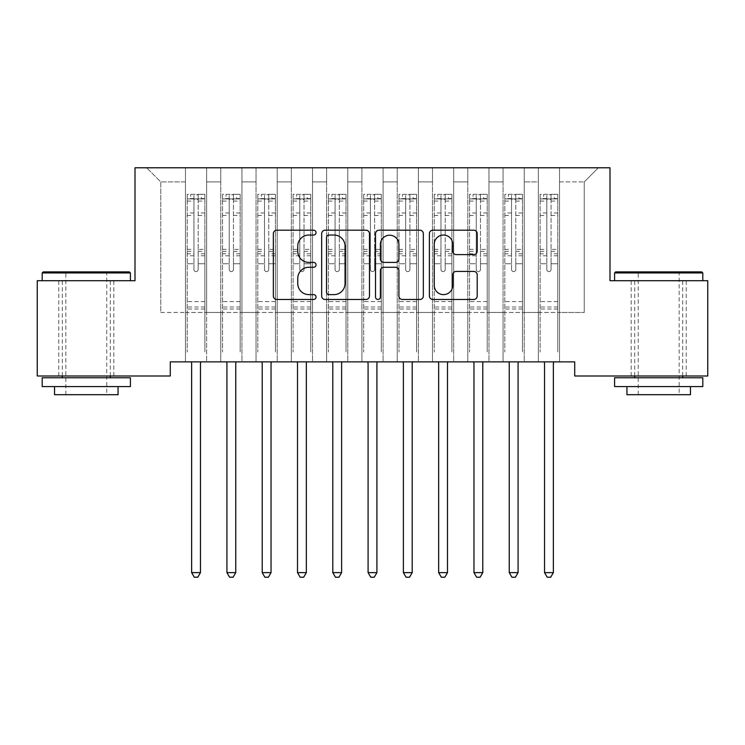 <?xml version="1.0" encoding="UTF-8"?>
<svg xmlns="http://www.w3.org/2000/svg" width="745" height="745" viewBox="0 0 745 745"><rect width="100%" height="100%" fill="white"/><g stroke="black" fill="none" stroke-linecap="round" stroke-linejoin="round"><path stroke-width="0.56" stroke-dasharray="3.73 2.79" d="M316.038 232.617A2.421 2.421 0 0 0 313.617 230.196L276.814 230.196A3.464 3.464 0 0 0 273.35 233.66L273.35 296.007A3.464 3.464 0 0 0 276.814 299.471L313.617 299.471A2.421 2.421 0 0 0 316.038 297.05A2.421 2.421 0 0 0 313.617 294.62L308.849 294.62A11.082 11.082 0 0 1 297.767 283.538L297.767 278.341A11.082 11.082 0 0 1 308.849 267.259L313.617 267.259A2.421 2.421 0 0 0 316.038 264.829A2.421 2.421 0 0 0 313.617 262.408L308.849 262.408A11.082 11.082 0 0 1 297.767 251.326L297.767 246.129A11.082 11.082 0 0 1 308.849 235.038L313.617 235.038A2.421 2.421 0 0 0 316.038 232.617M658.701 280.716L614.588 280.716L658.701 280.716M658.701 375.992L631.173 375.992L658.701 375.992M86.299 280.716L130.412 280.716L86.299 280.716M86.299 375.992L113.827 375.992L86.299 375.992M609.997 167.783L135.003 167.783L135.003 280.716L37.25 280.716L37.25 375.992L170.288 375.992L170.288 361.874L574.712 361.874L574.712 375.992L707.75 375.992L707.75 280.716L609.997 280.716L609.997 167.783M538.365 167.783L598.356 167.783L559.532 167.783L559.532 312.472L584.238 312.472L559.532 312.472L559.532 181.901L584.238 181.901L559.532 181.901L559.532 167.783L559.532 361.874L559.532 167.783L538.365 167.783L538.365 312.472L538.365 181.901L524.247 181.901L538.365 181.901L538.365 167.783L538.365 361.874L559.532 361.874L559.532 312.472L559.532 361.874L538.365 361.874L559.532 361.874L538.365 361.874L538.365 167.783M503.071 167.783L524.247 167.783L524.247 312.472L538.365 312.472L524.247 312.472L524.247 167.783L524.247 361.874L524.247 167.783L488.953 167.783L503.071 167.783L503.071 312.472L503.071 181.901L488.953 181.901L503.071 181.901L503.071 167.783L503.071 361.874L524.247 361.874L524.247 312.472L524.247 361.874L503.071 361.874L524.247 361.874L503.071 361.874L503.071 167.783M467.786 167.783L488.953 167.783L488.953 312.472L503.071 312.472L488.953 312.472L488.953 167.783L488.953 361.874L488.953 167.783L453.668 167.783L467.786 167.783L467.786 312.472L467.786 181.901L453.668 181.901L467.786 181.901L467.786 167.783L467.786 361.874L488.953 361.874L488.953 312.472L488.953 361.874L467.786 361.874L488.953 361.874L467.786 361.874L467.786 167.783M432.491 167.783L453.668 167.783L453.668 312.472L467.786 312.472L453.668 312.472L453.668 167.783L453.668 361.874L453.668 167.783L418.373 167.783L432.491 167.783L432.491 312.472L432.491 181.901L418.373 181.901L432.491 181.901L432.491 167.783L432.491 361.874L453.668 361.874L453.668 312.472L453.668 361.874L432.491 361.874L453.668 361.874L432.491 361.874L432.491 167.783M397.206 167.783L418.373 167.783L418.373 312.472L432.491 312.472L418.373 312.472L418.373 167.783L418.373 361.874L418.373 167.783L383.088 167.783L397.206 167.783L397.206 312.472L397.206 181.901L383.088 181.901L397.206 181.901L397.206 167.783L397.206 361.874L418.373 361.874L418.373 312.472L418.373 361.874L397.206 361.874L418.373 361.874L397.206 361.874L397.206 167.783M361.912 167.783L383.088 167.783L383.088 312.472L397.206 312.472L383.088 312.472L383.088 167.783L383.088 361.874L383.088 167.783L347.794 167.783L361.912 167.783L361.912 312.472L361.912 181.901L347.794 181.901L361.912 181.901L361.912 167.783L361.912 361.874L383.088 361.874L383.088 312.472L383.088 361.874L361.912 361.874L383.088 361.874L361.912 361.874L361.912 167.783M326.627 167.783L347.794 167.783L347.794 312.472L361.912 312.472L347.794 312.472L347.794 167.783L347.794 361.874L347.794 167.783L312.509 167.783L326.627 167.783L326.627 312.472L326.627 181.901L312.509 181.901L326.627 181.901L326.627 167.783L326.627 361.874L347.794 361.874L347.794 312.472L347.794 361.874L326.627 361.874L347.794 361.874L326.627 361.874L326.627 167.783M291.332 167.783L312.509 167.783L312.509 312.472L326.627 312.472L312.509 312.472L312.509 167.783L312.509 361.874L312.509 167.783L277.214 167.783L291.332 167.783L291.332 312.472L291.332 181.901L277.214 181.901L291.332 181.901L291.332 167.783L291.332 361.874L312.509 361.874L312.509 312.472L312.509 361.874L291.332 361.874L312.509 361.874L291.332 361.874L291.332 167.783M256.047 167.783L277.214 167.783L277.214 312.472L291.332 312.472L277.214 312.472L277.214 167.783L277.214 361.874L277.214 167.783L241.929 167.783L256.047 167.783L256.047 312.472L256.047 181.901L241.929 181.901L256.047 181.901L256.047 167.783L256.047 361.874L277.214 361.874L277.214 312.472L277.214 361.874L256.047 361.874L277.214 361.874L256.047 361.874L256.047 167.783M220.753 167.783L241.929 167.783L241.929 312.472L256.047 312.472L241.929 312.472L241.929 167.783L241.929 361.874L241.929 167.783L206.635 167.783L220.753 167.783L220.753 312.472L220.753 181.901L206.635 181.901L220.753 181.901L220.753 167.783L220.753 361.874L241.929 361.874L241.929 312.472L241.929 361.874L220.753 361.874L241.929 361.874L220.753 361.874L220.753 167.783M185.468 167.783L206.635 167.783L206.635 312.472L220.753 312.472L206.635 312.472L206.635 167.783L206.635 361.874L206.635 167.783L146.644 167.783L185.468 167.783L185.468 312.472L185.468 181.901L160.762 181.901L185.468 181.901L185.468 167.783L185.468 361.874L206.635 361.874L206.635 312.472L206.635 361.874L185.468 361.874L206.635 361.874L185.468 361.874L185.468 167.783M584.238 312.472L584.238 181.901L598.356 167.783L584.238 181.901L584.238 312.472M160.762 312.472L185.468 312.472L160.762 312.472L160.762 181.901L146.644 167.783L160.762 181.901L160.762 312.472M538.365 312.472L559.532 312.472L538.365 312.472L538.365 361.874L538.365 312.472M503.071 312.472L524.247 312.472L503.071 312.472L503.071 361.874L503.071 312.472M467.786 312.472L488.953 312.472L467.786 312.472L467.786 361.874L467.786 312.472M432.491 312.472L453.668 312.472L432.491 312.472L432.491 361.874L432.491 312.472M397.206 312.472L418.373 312.472L397.206 312.472L397.206 361.874L397.206 312.472M361.912 312.472L383.088 312.472L361.912 312.472L361.912 361.874L361.912 312.472M326.627 312.472L347.794 312.472L326.627 312.472L326.627 361.874L326.627 312.472M291.332 312.472L312.509 312.472L291.332 312.472L291.332 361.874L291.332 312.472M256.047 312.472L277.214 312.472L256.047 312.472L256.047 361.874L256.047 312.472M220.753 312.472L241.929 312.472L220.753 312.472L220.753 361.874L220.753 312.472M185.468 312.472L206.635 312.472L185.468 312.472L185.468 361.874L185.468 312.472M369.473 296.007L369.473 233.66A3.464 3.464 0 0 0 366.009 230.196L325.127 230.196A3.464 3.464 0 0 0 321.663 233.66L321.663 296.007A3.464 3.464 0 0 0 325.127 299.471L366.009 299.471A3.464 3.464 0 0 0 369.473 296.007M328.945 235.038A2.421 2.421 0 0 0 326.515 237.469L326.515 292.198A2.421 2.421 0 0 0 328.945 294.62L333.965 294.62A11.082 11.082 0 0 0 345.047 283.538L345.047 246.129A11.082 11.082 0 0 0 333.965 235.038L328.945 235.038M378.991 230.196L419.873 230.196A3.464 3.464 0 0 1 423.337 233.66L423.337 296.007A3.464 3.464 0 0 1 419.873 299.471L402.375 299.471A3.464 3.464 0 0 1 398.91 296.007L398.91 270.724A3.464 3.464 0 0 0 395.446 267.259L383.843 267.259A3.464 3.464 0 0 0 380.378 270.724L380.378 297.05A2.421 2.421 0 0 1 377.957 299.471A2.421 2.421 0 0 1 375.527 297.05L375.527 233.66A3.464 3.464 0 0 1 378.991 230.196M398.91 244.481A9.266 9.266 0 0 0 389.644 235.215A9.266 9.266 0 0 0 380.378 244.481L380.378 258.943A3.464 3.464 0 0 0 383.843 262.408L395.446 262.408A3.464 3.464 0 0 0 398.91 258.943L398.91 244.481M456.238 254.613L473.736 254.613A3.464 3.464 0 0 0 477.2 251.149L477.2 233.66A3.464 3.464 0 0 0 473.736 230.196L432.854 230.196A3.464 3.464 0 0 0 429.39 233.66L429.39 296.007A3.464 3.464 0 0 0 432.854 299.471L473.736 299.471A3.464 3.464 0 0 0 477.2 296.007L477.2 274.877A3.464 3.464 0 0 0 473.736 271.413L456.238 271.413A3.464 3.464 0 0 0 452.774 274.877L452.774 285.354A9.266 9.266 0 0 1 443.508 294.62A9.266 9.266 0 0 1 434.242 285.354L434.242 244.304A9.266 9.266 0 0 1 443.508 235.038A9.266 9.266 0 0 1 452.774 244.304L452.774 251.149A3.464 3.464 0 0 0 456.238 254.613M193.933 269.494A2.114 2.114 0 0 0 196.056 271.608A2.114 2.114 0 0 1 193.933 269.494L193.933 263.767L193.933 269.494M204.791 194.324L201.346 194.324L201.346 198.915L204.875 198.915L204.875 194.324L187.228 194.324L187.228 352.068L187.228 263.767L193.933 263.767L193.933 253.775L187.228 253.775M187.228 194.324L187.228 263.767L193.933 263.767L193.933 199.837C195.339 198.608 196.755 198.608 198.17 199.837L198.17 249.361L204.875 249.361L204.875 352.068L204.875 263.767L198.17 263.767L198.17 269.494A2.114 2.114 0 0 1 196.056 271.608A2.114 2.114 0 0 0 198.17 269.494L198.17 249.361M204.875 198.915L204.875 249.361M204.875 194.324L204.875 263.767L198.17 263.767L198.17 194.762L193.933 194.762L193.933 253.775M201.346 194.324L187.321 194.324M201.346 198.915L190.757 198.915L190.757 194.324M187.228 198.915L204.791 198.915M187.321 198.915L190.757 198.915M191.176 361.874L191.391 362.396A3.529 3.529 0 0 1 191.642 363.709L191.642 572.626L200.461 572.626L200.461 363.709A3.529 3.529 0 0 1 200.722 362.396L200.927 361.874M204.875 309.017L187.228 309.017M191.642 572.626L194.287 577.217L197.816 577.217L200.461 572.626M193.933 199.837L193.933 194.762M198.17 199.837L198.17 194.762M229.227 269.494A2.114 2.114 0 0 0 231.341 271.608A2.114 2.114 0 0 1 229.227 269.494L229.227 263.767L229.227 269.494M240.076 194.324L236.64 194.324L236.64 198.915L240.16 198.915L240.16 194.324L222.522 194.324L222.522 352.068L222.522 263.767L229.227 263.767L229.227 253.775L222.522 253.775M222.522 194.324L222.522 263.767L229.227 263.767L229.227 199.837C230.633 198.608 232.049 198.608 233.455 199.837L233.455 249.361L240.16 249.361L240.16 352.068L240.16 263.767L233.455 263.767L233.455 269.494A2.114 2.114 0 0 1 231.341 271.608A2.114 2.114 0 0 0 233.455 269.494L233.455 249.361M240.16 198.915L240.16 249.361M240.16 194.324L240.16 263.767L233.455 263.767L233.455 194.762L229.227 194.762L229.227 253.775M236.64 194.324L222.606 194.324M236.64 198.915L226.052 198.915L226.052 194.324M222.522 198.915L240.076 198.915M222.606 198.915L226.052 198.915M226.471 361.874L226.676 362.396A3.529 3.529 0 0 1 226.927 363.709L226.927 572.626L235.755 572.626L235.755 363.709A3.529 3.529 0 0 1 236.007 362.396L236.221 361.874M240.16 309.017L222.522 309.017M226.927 572.626L229.581 577.217L233.111 577.217L235.755 572.626M229.227 199.837L229.227 194.762M233.455 199.837L233.455 194.762M264.512 269.494A2.114 2.114 0 0 0 266.635 271.608A2.114 2.114 0 0 1 264.512 269.494L264.512 263.767L264.512 269.494M275.361 194.324L271.925 194.324L271.925 198.915L275.454 198.915L275.454 194.324L257.807 194.324L257.807 352.068L257.807 263.767L264.512 263.767L264.512 253.775L257.807 253.775M257.807 194.324L257.807 263.767L264.512 263.767L264.512 199.837C265.918 198.608 267.334 198.608 268.749 199.837L268.749 249.361L275.454 249.361L275.454 352.068L275.454 263.767L268.749 263.767L268.749 269.494A2.114 2.114 0 0 1 266.635 271.608A2.114 2.114 0 0 0 268.749 269.494L268.749 249.361M275.454 198.915L275.454 249.361M275.454 194.324L275.454 263.767L268.749 263.767L268.749 194.762L264.512 194.762L264.512 253.775M271.925 194.324L257.9 194.324M271.925 198.915L261.337 198.915L261.337 194.324M257.807 198.915L275.361 198.915M257.9 198.915L261.337 198.915M261.756 361.874L261.961 362.396A3.529 3.529 0 0 1 262.221 363.709L262.221 572.626L271.04 572.626L271.04 363.709A3.529 3.529 0 0 1 271.301 362.396L271.506 361.874M275.454 309.017L257.807 309.017M262.221 572.626L264.866 577.217L268.396 577.217L271.04 572.626M264.512 199.837L264.512 194.762M268.749 199.837L268.749 194.762M129.36 271.888L43.247 271.888M42.195 272.949L130.412 272.949M42.195 386.581L130.412 386.581M42.195 377.762L130.412 377.762M54.543 394.701L118.064 394.701M86.299 272.949L106.768 272.949L86.299 272.949M701.753 271.888L615.64 271.888M614.588 272.949L702.805 272.949M614.588 386.581L702.805 386.581M614.588 377.762L702.805 377.762M626.936 394.701L690.457 394.701M658.701 272.949L679.17 272.949L658.701 272.949M299.807 269.494A2.114 2.114 0 0 0 301.921 271.608A2.114 2.114 0 0 1 299.807 269.494L299.807 263.767L299.807 269.494M310.656 194.324L307.21 194.324L307.21 198.915L310.74 198.915L310.74 194.324L293.102 194.324L293.102 352.068L293.102 263.767L299.807 263.767L299.807 253.775L293.102 253.775M293.102 194.324L293.102 263.767L299.807 263.767L299.807 199.837C301.213 198.608 302.619 198.608 304.035 199.837L304.035 249.361L310.74 249.361L310.74 352.068L310.74 263.767L304.035 263.767L304.035 269.494A2.114 2.114 0 0 1 301.921 271.608A2.114 2.114 0 0 0 304.035 269.494L304.035 249.361M310.74 198.915L310.74 249.361M310.74 194.324L310.74 263.767L304.035 263.767L304.035 194.762L299.807 194.762L299.807 253.775M307.21 194.324L293.185 194.324M307.21 198.915L296.631 198.915L296.631 194.324M293.102 198.915L310.656 198.915M293.185 198.915L296.631 198.915M297.05 361.874L297.255 362.396A3.529 3.529 0 0 1 297.506 363.709L297.506 572.626L306.335 572.626L306.335 363.709A3.529 3.529 0 0 1 306.586 362.396L306.8 361.874M310.74 309.017L293.102 309.017M297.506 572.626L300.161 577.217L303.69 577.217L306.335 572.626M299.807 199.837L299.807 194.762M304.035 199.837L304.035 194.762M335.092 269.494A2.114 2.114 0 0 0 337.215 271.608A2.114 2.114 0 0 1 335.092 269.494L335.092 263.767L335.092 269.494M345.941 194.324L342.504 194.324L342.504 198.915L346.034 198.915L346.034 194.324L328.387 194.324L328.387 352.068L328.387 263.767L335.092 263.767L335.092 253.775L328.387 253.775M328.387 194.324L328.387 263.767L335.092 263.767L335.092 199.837C336.498 198.608 337.913 198.608 339.329 199.837L339.329 249.361L346.034 249.361L346.034 352.068L346.034 263.767L339.329 263.767L339.329 269.494A2.114 2.114 0 0 1 337.215 271.608A2.114 2.114 0 0 0 339.329 269.494L339.329 249.361M346.034 198.915L346.034 249.361M346.034 194.324L346.034 263.767L339.329 263.767L339.329 194.762L335.092 194.762L335.092 253.775M342.504 194.324L328.48 194.324M342.504 198.915L331.916 198.915L331.916 194.324M328.387 198.915L345.941 198.915M328.48 198.915L331.916 198.915M332.335 361.874L332.54 362.396A3.529 3.529 0 0 1 332.801 363.709L332.801 572.626L341.62 572.626L341.62 363.709A3.529 3.529 0 0 1 341.881 362.396L342.085 361.874M346.034 309.017L328.387 309.017M332.801 572.626L335.446 577.217L338.975 577.217L341.62 572.626M335.092 199.837L335.092 194.762M339.329 199.837L339.329 194.762M370.386 269.494A2.114 2.114 0 0 0 372.5 271.608A2.114 2.114 0 0 1 370.386 269.494L370.386 263.767L370.386 269.494M381.235 194.324L377.79 194.324L377.79 198.915L381.319 198.915L381.319 194.324L363.681 194.324L363.681 352.068L363.681 263.767L370.386 263.767L370.386 253.775L363.681 253.775M363.681 194.324L363.681 263.767L370.386 263.767L370.386 199.837C371.792 198.608 373.198 198.608 374.614 199.837L374.614 249.361L381.319 249.361L381.319 352.068L381.319 263.767L374.614 263.767L374.614 269.494A2.114 2.114 0 0 1 372.5 271.608A2.114 2.114 0 0 0 374.614 269.494L374.614 249.361M381.319 198.915L381.319 249.361M381.319 194.324L381.319 263.767L374.614 263.767L374.614 194.762L370.386 194.762L370.386 253.775M377.79 194.324L363.765 194.324M377.79 198.915L367.211 198.915L367.211 194.324M363.681 198.915L381.235 198.915M363.765 198.915L367.211 198.915M367.63 361.874L367.834 362.396A3.529 3.529 0 0 1 368.086 363.709L368.086 572.626L376.914 572.626L376.914 363.709A3.529 3.529 0 0 1 377.166 362.396L377.37 361.874M381.319 309.017L363.681 309.017M368.086 572.626L370.74 577.217L374.26 577.217L376.914 572.626M370.386 199.837L370.386 194.762M374.614 199.837L374.614 194.762M405.671 269.494A2.114 2.114 0 0 0 407.785 271.608A2.114 2.114 0 0 1 405.671 269.494L405.671 263.767L405.671 269.494M416.52 194.324L413.084 194.324L413.084 198.915L416.613 198.915L416.613 194.324L398.966 194.324L398.966 352.068L398.966 263.767L405.671 263.767L405.671 253.775L398.966 253.775M398.966 194.324L398.966 263.767L405.671 263.767L405.671 199.837C407.077 198.608 408.493 198.608 409.908 199.837L409.908 249.361L416.613 249.361L416.613 352.068L416.613 263.767L409.908 263.767L409.908 269.494A2.114 2.114 0 0 1 407.785 271.608A2.114 2.114 0 0 0 409.908 269.494L409.908 249.361M416.613 198.915L416.613 249.361M416.613 194.324L416.613 263.767L409.908 263.767L409.908 194.762L405.671 194.762L405.671 253.775M413.084 194.324L399.059 194.324M413.084 198.915L402.496 198.915L402.496 194.324M398.966 198.915L416.52 198.915M399.059 198.915L402.496 198.915M402.915 361.874L403.12 362.396A3.529 3.529 0 0 1 403.38 363.709L403.38 572.626L412.199 572.626L412.199 363.709A3.529 3.529 0 0 1 412.46 362.396L412.665 361.874M416.613 309.017L398.966 309.017M403.38 572.626L406.025 577.217L409.554 577.217L412.199 572.626M405.671 199.837L405.671 194.762M409.908 199.837L409.908 194.762M440.966 269.494A2.114 2.114 0 0 0 443.079 271.608A2.114 2.114 0 0 1 440.966 269.494L440.966 263.767L440.966 269.494M451.815 194.324L448.369 194.324L448.369 198.915L451.898 198.915L451.898 194.324L434.26 194.324L434.26 352.068L434.26 263.767L440.966 263.767L440.966 253.775L434.26 253.775M434.26 194.324L434.26 263.767L440.966 263.767L440.966 199.837C442.372 198.608 443.778 198.608 445.193 199.837L445.193 249.361L451.898 249.361L451.898 352.068L451.898 263.767L445.193 263.767L445.193 269.494A2.114 2.114 0 0 1 443.079 271.608A2.114 2.114 0 0 0 445.193 269.494L445.193 249.361M451.898 198.915L451.898 249.361M451.898 194.324L451.898 263.767L445.193 263.767L445.193 194.762L440.966 194.762L440.966 253.775M448.369 194.324L434.344 194.324M448.369 198.915L437.79 198.915L437.79 194.324M434.26 198.915L451.815 198.915M434.344 198.915L437.79 198.915M438.2 361.874L438.414 362.396A3.529 3.529 0 0 1 438.665 363.709L438.665 572.626L447.494 572.626L447.494 363.709A3.529 3.529 0 0 1 447.745 362.396L447.95 361.874M451.898 309.017L434.26 309.017M438.665 572.626L441.31 577.217L444.84 577.217L447.494 572.626M440.966 199.837L440.966 194.762M445.193 199.837L445.193 194.762M476.251 269.494A2.114 2.114 0 0 0 478.364 271.608A2.114 2.114 0 0 1 476.251 269.494L476.251 263.767L476.251 269.494M487.1 194.324L483.663 194.324L483.663 198.915L487.193 198.915L487.193 194.324L469.546 194.324L469.546 352.068L469.546 263.767L476.251 263.767L476.251 253.775L469.546 253.775M469.546 194.324L469.546 263.767L476.251 263.767L476.251 199.837C477.657 198.608 479.072 198.608 480.488 199.837L480.488 249.361L487.193 249.361L487.193 352.068L487.193 263.767L480.488 263.767L480.488 269.494A2.114 2.114 0 0 1 478.364 271.608A2.114 2.114 0 0 0 480.488 269.494L480.488 249.361M487.193 198.915L487.193 249.361M487.193 194.324L487.193 263.767L480.488 263.767L480.488 194.762L476.251 194.762L476.251 253.775M483.663 194.324L469.639 194.324M483.663 198.915L473.075 198.915L473.075 194.324M469.546 198.915L487.1 198.915M469.639 198.915L473.075 198.915M473.494 361.874L473.699 362.396A3.529 3.529 0 0 1 473.96 363.709L473.96 572.626L482.779 572.626L482.779 363.709A3.529 3.529 0 0 1 483.039 362.396L483.244 361.874M487.193 309.017L469.546 309.017M473.96 572.626L476.604 577.217L480.134 577.217L482.779 572.626M476.251 199.837L476.251 194.762M480.488 199.837L480.488 194.762M511.545 269.494A2.114 2.114 0 0 0 513.659 271.608A2.114 2.114 0 0 1 511.545 269.494L511.545 263.767L511.545 269.494M522.394 194.324L518.948 194.324L518.948 198.915L522.478 198.915L522.478 194.324L504.84 194.324L504.84 352.068L504.84 263.767L511.545 263.767L511.545 253.775L504.84 253.775M504.84 194.324L504.84 263.767L511.545 263.767L511.545 199.837C512.951 198.608 514.357 198.608 515.773 199.837L515.773 249.361L522.478 249.361L522.478 352.068L522.478 263.767L515.773 263.767L515.773 269.494A2.114 2.114 0 0 1 513.659 271.608A2.114 2.114 0 0 0 515.773 269.494L515.773 249.361M522.478 198.915L522.478 249.361M522.478 194.324L522.478 263.767L515.773 263.767L515.773 194.762L511.545 194.762L511.545 253.775M518.948 194.324L504.924 194.324M518.948 198.915L508.36 198.915L508.36 194.324M504.84 198.915L522.394 198.915M504.924 198.915L508.36 198.915M508.779 361.874L508.993 362.396A3.529 3.529 0 0 1 509.245 363.709L509.245 572.626L518.073 572.626L518.073 363.709A3.529 3.529 0 0 1 518.324 362.396L518.529 361.874M522.478 309.017L504.84 309.017M509.245 572.626L511.889 577.217L515.419 577.217L518.073 572.626M511.545 199.837L511.545 194.762M515.773 199.837L515.773 194.762M546.83 269.494A2.114 2.114 0 0 0 548.944 271.608A2.114 2.114 0 0 1 546.83 269.494L546.83 263.767L546.83 269.494M557.679 194.324L554.243 194.324L554.243 198.915L557.772 198.915L557.772 194.324L540.125 194.324L540.125 352.068L540.125 263.767L546.83 263.767L546.83 253.775L540.125 253.775M540.125 194.324L540.125 263.767L546.83 263.767L546.83 199.837C548.236 198.608 549.652 198.608 551.067 199.837L551.067 249.361L557.772 249.361L557.772 352.068L557.772 263.767L551.067 263.767L551.067 269.494A2.114 2.114 0 0 1 548.944 271.608A2.114 2.114 0 0 0 551.067 269.494L551.067 249.361M557.772 198.915L557.772 249.361M557.772 194.324L557.772 263.767L551.067 263.767L551.067 194.762L546.83 194.762L546.83 253.775M554.243 194.324L540.209 194.324M554.243 198.915L543.654 198.915L543.654 194.324M540.125 198.915L557.679 198.915M540.209 198.915L543.654 198.915M544.073 361.874L544.278 362.396A3.529 3.529 0 0 1 544.539 363.709L544.539 572.626L553.358 572.626L553.358 363.709A3.529 3.529 0 0 1 553.61 362.396L553.824 361.874M557.772 309.017L540.125 309.017M544.539 572.626L547.184 577.217L550.713 577.217L553.358 572.626M546.83 199.837L546.83 194.762M551.067 199.837L551.067 194.762M193.933 212.968L187.228 212.968M187.228 215.482L193.933 215.482M187.228 249.361L193.933 249.361M204.875 301.604L187.228 301.604M193.933 255.777L187.228 255.777M204.875 255.777L198.17 255.777M187.228 251.363L193.933 251.363M198.17 251.363L204.875 251.363M204.875 253.775L198.17 253.775M204.875 212.968L198.17 212.968M198.17 215.482L204.875 215.482M193.933 198.542L187.228 198.542M187.228 201.066L193.933 201.066M204.875 198.542L198.17 198.542M198.17 201.066L204.875 201.066M204.875 307.024L187.228 307.024M229.227 212.968L222.522 212.968M222.522 215.482L229.227 215.482M222.522 249.361L229.227 249.361M240.16 301.604L222.522 301.604M229.227 255.777L222.522 255.777M240.16 255.777L233.455 255.777M222.522 251.363L229.227 251.363M233.455 251.363L240.16 251.363M240.16 253.775L233.455 253.775M240.16 212.968L233.455 212.968M233.455 215.482L240.16 215.482M229.227 198.542L222.522 198.542M222.522 201.066L229.227 201.066M240.16 198.542L233.455 198.542M233.455 201.066L240.16 201.066M240.16 307.024L222.522 307.024M264.512 212.968L257.807 212.968M257.807 215.482L264.512 215.482M257.807 249.361L264.512 249.361M275.454 301.604L257.807 301.604M264.512 255.777L257.807 255.777M275.454 255.777L268.749 255.777M257.807 251.363L264.512 251.363M268.749 251.363L275.454 251.363M275.454 253.775L268.749 253.775M275.454 212.968L268.749 212.968M268.749 215.482L275.454 215.482M264.512 198.542L257.807 198.542M257.807 201.066L264.512 201.066M275.454 198.542L268.749 198.542M268.749 201.066L275.454 201.066M275.454 307.024L257.807 307.024M299.807 212.968L293.102 212.968M293.102 215.482L299.807 215.482M293.102 249.361L299.807 249.361M310.74 301.604L293.102 301.604M299.807 255.777L293.102 255.777M310.74 255.777L304.035 255.777M293.102 251.363L299.807 251.363M304.035 251.363L310.74 251.363M310.74 253.775L304.035 253.775M310.74 212.968L304.035 212.968M304.035 215.482L310.74 215.482M299.807 198.542L293.102 198.542M293.102 201.066L299.807 201.066M310.74 198.542L304.035 198.542M304.035 201.066L310.74 201.066M310.74 307.024L293.102 307.024M335.092 212.968L328.387 212.968M328.387 215.482L335.092 215.482M328.387 249.361L335.092 249.361M346.034 301.604L328.387 301.604M335.092 255.777L328.387 255.777M346.034 255.777L339.329 255.777M328.387 251.363L335.092 251.363M339.329 251.363L346.034 251.363M346.034 253.775L339.329 253.775M346.034 212.968L339.329 212.968M339.329 215.482L346.034 215.482M335.092 198.542L328.387 198.542M328.387 201.066L335.092 201.066M346.034 198.542L339.329 198.542M339.329 201.066L346.034 201.066M346.034 307.024L328.387 307.024M370.386 212.968L363.681 212.968M363.681 215.482L370.386 215.482M363.681 249.361L370.386 249.361M381.319 301.604L363.681 301.604M370.386 255.777L363.681 255.777M381.319 255.777L374.614 255.777M363.681 251.363L370.386 251.363M374.614 251.363L381.319 251.363M381.319 253.775L374.614 253.775M381.319 212.968L374.614 212.968M374.614 215.482L381.319 215.482M370.386 198.542L363.681 198.542M363.681 201.066L370.386 201.066M381.319 198.542L374.614 198.542M374.614 201.066L381.319 201.066M381.319 307.024L363.681 307.024M405.671 212.968L398.966 212.968M398.966 215.482L405.671 215.482M398.966 249.361L405.671 249.361M416.613 301.604L398.966 301.604M405.671 255.777L398.966 255.777M416.613 255.777L409.908 255.777M398.966 251.363L405.671 251.363M409.908 251.363L416.613 251.363M416.613 253.775L409.908 253.775M416.613 212.968L409.908 212.968M409.908 215.482L416.613 215.482M405.671 198.542L398.966 198.542M398.966 201.066L405.671 201.066M416.613 198.542L409.908 198.542M409.908 201.066L416.613 201.066M416.613 307.024L398.966 307.024M440.966 212.968L434.26 212.968M434.26 215.482L440.966 215.482M434.26 249.361L440.966 249.361M451.898 301.604L434.26 301.604M440.966 255.777L434.26 255.777M451.898 255.777L445.193 255.777M434.26 251.363L440.966 251.363M445.193 251.363L451.898 251.363M451.898 253.775L445.193 253.775M451.898 212.968L445.193 212.968M445.193 215.482L451.898 215.482M440.966 198.542L434.26 198.542M434.26 201.066L440.966 201.066M451.898 198.542L445.193 198.542M445.193 201.066L451.898 201.066M451.898 307.024L434.26 307.024M476.251 212.968L469.546 212.968M469.546 215.482L476.251 215.482M469.546 249.361L476.251 249.361M487.193 301.604L469.546 301.604M476.251 255.777L469.546 255.777M487.193 255.777L480.488 255.777M469.546 251.363L476.251 251.363M480.488 251.363L487.193 251.363M487.193 253.775L480.488 253.775M487.193 212.968L480.488 212.968M480.488 215.482L487.193 215.482M476.251 198.542L469.546 198.542M469.546 201.066L476.251 201.066M487.193 198.542L480.488 198.542M480.488 201.066L487.193 201.066M487.193 307.024L469.546 307.024M511.545 212.968L504.84 212.968M504.84 215.482L511.545 215.482M504.84 249.361L511.545 249.361M522.478 301.604L504.84 301.604M511.545 255.777L504.84 255.777M522.478 255.777L515.773 255.777M504.84 251.363L511.545 251.363M515.773 251.363L522.478 251.363M522.478 253.775L515.773 253.775M522.478 212.968L515.773 212.968M515.773 215.482L522.478 215.482M511.545 198.542L504.84 198.542M504.84 201.066L511.545 201.066M522.478 198.542L515.773 198.542M515.773 201.066L522.478 201.066M522.478 307.024L504.84 307.024M546.83 212.968L540.125 212.968M540.125 215.482L546.83 215.482M540.125 249.361L546.83 249.361M557.772 301.604L540.125 301.604M546.83 255.777L540.125 255.777M557.772 255.777L551.067 255.777M540.125 251.363L546.83 251.363M551.067 251.363L557.772 251.363M557.772 253.775L551.067 253.775M557.772 212.968L551.067 212.968M551.067 215.482L557.772 215.482M546.83 198.542L540.125 198.542M540.125 201.066L546.83 201.066M557.772 198.542L551.067 198.542M551.067 201.066L557.772 201.066M557.772 307.024L540.125 307.024M631.173 375.992L631.173 280.716M58.78 375.992L58.78 280.716M113.827 375.992L113.827 280.716M686.22 375.992L686.22 280.716M65.83 394.701L65.83 272.949L64.778 271.888M110.297 375.992L110.297 280.716M62.31 375.992L62.31 280.716M107.829 271.888L106.768 272.949L106.768 394.701M638.232 394.701L638.232 272.949L637.171 271.888M682.69 375.992L682.69 280.716M634.703 375.992L634.703 280.716M680.222 271.888L679.17 272.949L679.17 394.701"/><path stroke-width="1.12" d="M316.038 232.617A2.421 2.421 0 0 0 313.617 230.196L276.814 230.196A3.464 3.464 0 0 0 273.35 233.66L273.35 296.007A3.464 3.464 0 0 0 276.814 299.471L313.617 299.471A2.421 2.421 0 0 0 316.038 297.05A2.421 2.421 0 0 0 313.617 294.62L308.849 294.62A11.082 11.082 0 0 1 297.767 283.538L297.767 278.341A11.082 11.082 0 0 1 308.849 267.259L313.617 267.259A2.421 2.421 0 0 0 316.038 264.829A2.421 2.421 0 0 0 313.617 262.408L308.849 262.408A11.082 11.082 0 0 1 297.767 251.326L297.767 246.129A11.082 11.082 0 0 1 308.849 235.038L313.617 235.038A2.421 2.421 0 0 0 316.038 232.617M473.736 254.613A3.464 3.464 0 0 0 477.2 251.149L477.2 233.66A3.464 3.464 0 0 0 473.736 230.196L432.854 230.196A3.464 3.464 0 0 0 429.39 233.66L429.39 296.007A3.464 3.464 0 0 0 432.854 299.471L473.736 299.471A3.464 3.464 0 0 0 477.2 296.007L477.2 274.877A3.464 3.464 0 0 0 473.736 271.413L456.238 271.413A3.464 3.464 0 0 0 452.774 274.877L452.774 285.354A9.266 9.266 0 0 1 443.508 294.62A9.266 9.266 0 0 1 434.242 285.354L434.242 244.304A9.266 9.266 0 0 1 443.508 235.038A9.266 9.266 0 0 1 452.774 244.304L452.774 251.149A3.464 3.464 0 0 0 456.238 254.613L473.736 254.613M574.712 361.874L170.288 361.874L170.288 375.992L37.25 375.992L37.25 280.716L135.003 280.716L135.003 167.783L609.997 167.783L609.997 280.716L707.75 280.716L707.75 375.992L574.712 375.992L574.712 361.874M369.473 233.66A3.464 3.464 0 0 0 366.009 230.196L325.127 230.196A3.464 3.464 0 0 0 321.663 233.66L321.663 296.007A3.464 3.464 0 0 0 325.127 299.471L366.009 299.471A3.464 3.464 0 0 0 369.473 296.007L369.473 233.66M378.991 230.196L419.873 230.196A3.464 3.464 0 0 1 423.337 233.66L423.337 296.007A3.464 3.464 0 0 1 419.873 299.471L402.375 299.471A3.464 3.464 0 0 1 398.91 296.007L398.91 270.724A3.464 3.464 0 0 0 395.446 267.259L383.843 267.259A3.464 3.464 0 0 0 380.378 270.724L380.378 297.05A2.421 2.421 0 0 1 377.957 299.471A2.421 2.421 0 0 1 375.527 297.05L375.527 233.66A3.464 3.464 0 0 1 378.991 230.196M328.945 235.038A2.421 2.421 0 0 0 326.515 237.469L326.515 292.198A2.421 2.421 0 0 0 328.945 294.62L333.965 294.62A11.082 11.082 0 0 0 345.047 283.538L345.047 246.129A11.082 11.082 0 0 0 333.965 235.038L328.945 235.038M398.91 244.481A9.266 9.266 0 0 0 389.644 235.215A9.266 9.266 0 0 0 380.378 244.481L380.378 258.943A3.464 3.464 0 0 0 383.843 262.408L395.446 262.408A3.464 3.464 0 0 0 398.91 258.943L398.91 244.481M191.176 361.874L191.391 362.396A3.529 3.529 0 0 1 191.642 363.709L191.642 572.626L200.461 572.626L200.461 363.709A3.529 3.529 0 0 1 200.722 362.396L200.927 361.874M200.461 572.626L197.816 577.217L194.287 577.217L191.642 572.626M226.471 361.874L226.676 362.396A3.529 3.529 0 0 1 226.927 363.709L226.927 572.626L235.755 572.626L235.755 363.709A3.529 3.529 0 0 1 236.007 362.396L236.221 361.874M235.755 572.626L233.111 577.217L229.581 577.217L226.927 572.626M261.756 361.874L261.961 362.396A3.529 3.529 0 0 1 262.221 363.709L262.221 572.626L271.04 572.626L271.04 363.709A3.529 3.529 0 0 1 271.301 362.396L271.506 361.874M271.04 572.626L268.396 577.217L264.866 577.217L262.221 572.626M42.195 272.949L43.247 271.888L129.36 271.888L130.412 272.949L42.195 272.949L42.195 280.716M130.412 386.581L42.195 386.581L42.195 377.762L130.412 377.762L130.412 386.581M118.064 386.581L118.064 394.701L54.543 394.701L54.543 386.581M614.588 272.949L615.64 271.888L701.753 271.888L702.805 272.949L614.588 272.949L614.588 280.716M702.805 386.581L614.588 386.581L614.588 377.762L702.805 377.762L702.805 386.581M690.457 386.581L690.457 394.701L626.936 394.701L626.936 386.581M297.05 361.874L297.255 362.396A3.529 3.529 0 0 1 297.506 363.709L297.506 572.626L306.335 572.626L306.335 363.709A3.529 3.529 0 0 1 306.586 362.396L306.8 361.874M306.335 572.626L303.69 577.217L300.161 577.217L297.506 572.626M332.335 361.874L332.54 362.396A3.529 3.529 0 0 1 332.801 363.709L332.801 572.626L341.62 572.626L341.62 363.709A3.529 3.529 0 0 1 341.881 362.396L342.085 361.874M341.62 572.626L338.975 577.217L335.446 577.217L332.801 572.626M367.63 361.874L367.834 362.396A3.529 3.529 0 0 1 368.086 363.709L368.086 572.626L376.914 572.626L376.914 363.709A3.529 3.529 0 0 1 377.166 362.396L377.37 361.874M376.914 572.626L374.26 577.217L370.74 577.217L368.086 572.626M402.915 361.874L403.12 362.396A3.529 3.529 0 0 1 403.38 363.709L403.38 572.626L412.199 572.626L412.199 363.709A3.529 3.529 0 0 1 412.46 362.396L412.665 361.874M412.199 572.626L409.554 577.217L406.025 577.217L403.38 572.626M438.2 361.874L438.414 362.396A3.529 3.529 0 0 1 438.665 363.709L438.665 572.626L447.494 572.626L447.494 363.709A3.529 3.529 0 0 1 447.745 362.396L447.95 361.874M447.494 572.626L444.84 577.217L441.31 577.217L438.665 572.626M473.494 361.874L473.699 362.396A3.529 3.529 0 0 1 473.96 363.709L473.96 572.626L482.779 572.626L482.779 363.709A3.529 3.529 0 0 1 483.039 362.396L483.244 361.874M482.779 572.626L480.134 577.217L476.604 577.217L473.96 572.626M508.779 361.874L508.993 362.396A3.529 3.529 0 0 1 509.245 363.709L509.245 572.626L518.073 572.626L518.073 363.709A3.529 3.529 0 0 1 518.324 362.396L518.529 361.874M518.073 572.626L515.419 577.217L511.889 577.217L509.245 572.626M544.073 361.874L544.278 362.396A3.529 3.529 0 0 1 544.539 363.709L544.539 572.626L553.358 572.626L553.358 363.709A3.529 3.529 0 0 1 553.61 362.396L553.824 361.874M553.358 572.626L550.713 577.217L547.184 577.217L544.539 572.626M130.412 280.716L130.412 272.949M110.297 377.762L110.297 375.992M62.31 377.762L62.31 375.992M702.805 280.716L702.805 272.949M682.69 377.762L682.69 375.992M634.703 377.762L634.703 375.992"/></g></svg>

